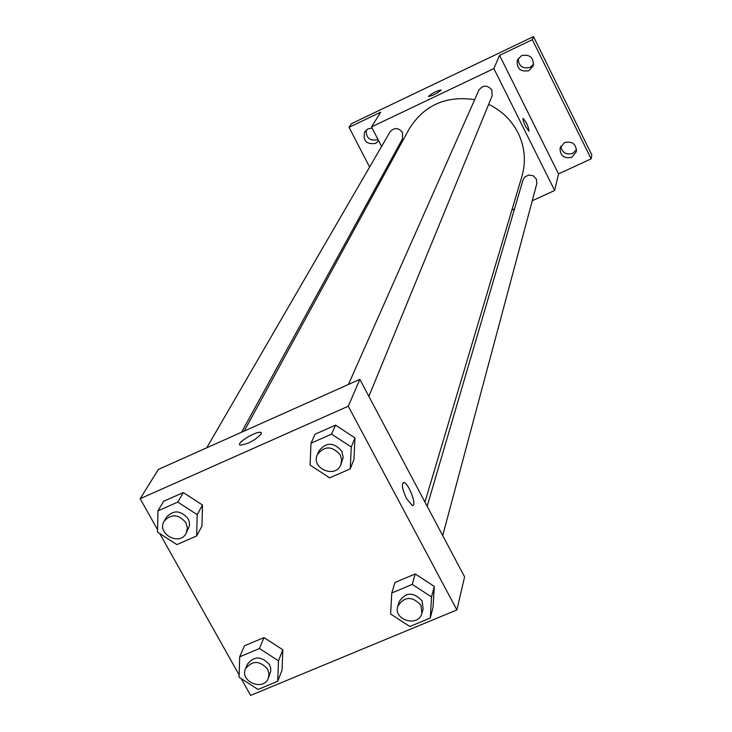 <?xml version="1.0" encoding="UTF-8"?>
<svg xmlns="http://www.w3.org/2000/svg" width="732" height="732" viewBox="0 0 732 732"><rect width="100%" height="100%" fill="white"/><g stroke="black" fill="none" stroke-linecap="round" stroke-linejoin="round"><path stroke-width="1.1" d="M560.758 146.135C562.084 152.704 566.065 155.12 572.68 153.391L576.56 149.63M518.146 58.578C518.649 66.145 522.63 69.073 530.096 67.353L533.591 64.206M366.174 130.049C366.018 138 369.88 141.221 377.758 139.702L378.023 139.565M369.614 167.07L349.045 127.313L351.479 123.671L533.491 36.6L591.84 154.946L591.136 158.853L558.534 173.877L499.563 55.358L532.356 39.684L533.491 36.6M349.045 127.313L380.677 112.197L371.508 126.92L493.862 68.579L499.563 55.358M441.094 90.192C436.922 93.504 432.722 95.608 428.476 96.496C431.606 93.449 435.815 91.262 441.085 89.926L441.094 90.192M521.504 55.65C529.886 54.077 533.784 57.489 533.207 65.898L528.934 70.647C520.397 72.166 516.536 68.662 517.35 60.125L521.504 55.65M564.546 142.557C572.232 140.928 576.185 143.939 576.404 151.606L571.838 157.279C564.015 158.881 560.09 155.788 560.053 147.992L564.546 142.557M532.356 39.684L591.136 158.853M493.862 68.579L554.664 190.466L558.534 173.877M554.664 190.466L532.256 200.751M514.514 208.895L511.86 210.111M378.728 184.684L378.06 183.403M378.645 140.773L375.525 143.454C366.247 144.579 362.66 140.663 364.756 131.723L367.995 128.841L372.112 128.082M424.944 502.097L521.989 176.101C526.152 161.388 524.853 146.986 518.073 132.904C511.54 120.185 501.731 110.66 488.656 104.347M474.665 99.68C445.852 95.407 423.993 105.216 409.087 129.088L244.186 431.066M390.321 163.456L389.68 162.211M381.573 146.464L371.508 126.92M368.873 396.36L492.124 95.883L491.895 90.091C487.402 84.784 483.056 84.83 478.856 90.219L348.441 384.465M241.578 432.228L402.454 138.934L402.508 132.492C398.437 127.487 394.283 127.286 390.028 131.888L206.735 447.81M427.149 506.251L523.041 179.871L524.551 177.208L528.623 175.03L533.253 175.79L536.437 179.166L536.812 183.705L442.704 535.586M525.585 126.416C523.398 121.777 522.584 119.096 523.133 118.364C526.628 122.519 528.596 126.846 529.026 131.321L525.585 126.416M428.43 96.45C431.871 93.312 436.089 91.143 441.085 89.926L441.122 89.972M157.581 529.721L140.16 498.702L158.377 469.422L359.86 379.359L464.591 576.862L456.887 609.93L250.618 695.4L241.194 678.628M140.16 498.702L348.276 406.214L359.86 379.359M261.196 433.994C255.056 440.325 248.111 444.04 240.343 445.157C234.78 444.123 256.218 430.709 260.72 432.392L261.196 433.994M244.461 645.798L263.987 637.59L282.827 649.751L282.049 670.054L282.827 649.751L263.987 637.59L244.461 645.798L239.712 656.796L259.439 648.525L278.48 660.813L277.712 681.291L258.021 689.462L239.062 677.256L239.712 656.796M315.126 434.186L335.512 425.155L354.965 437.892L353.94 459.559L354.965 437.892L335.512 425.155L315.126 434.186L310.99 443.226L331.596 434.122L351.269 446.996L350.244 468.873L329.665 477.859L310.094 465.085L310.99 443.226M239.135 674.959L159.713 533.509M348.276 406.214L456.887 609.93M163.648 501.255L183.293 492.554L202.49 505.016L201.95 526.079L202.49 505.016L183.293 492.554L163.648 501.255L157.947 510.863L177.794 502.088L197.201 514.678L196.67 535.943L176.851 544.599L157.536 532.1L157.947 510.863M394.96 582.48L415.218 573.961L434.305 586.396L433.051 607.258L434.305 586.396L415.218 573.961L394.96 582.48L391.766 592.993L412.235 584.401L431.532 596.964L430.279 618.028L409.838 626.501L390.632 614.029L391.766 592.993M406.571 498.666C402.069 488.894 401.209 483.532 404 482.562C409.051 483.504 417.579 507.45 412.089 505.336L406.571 498.666M403.213 482.589L403.991 482.571C408.465 483.303 416.718 504.339 412.903 505.336M239.693 444.727C237.589 442.119 256.841 430.846 260.729 432.402L261.351 432.822M421.952 613.169L423.114 608.832L422.117 600.89C413.324 591.648 405.629 591.996 399.041 601.924L397.769 606.233C393.038 620.251 418.695 627.617 421.952 613.169L420.955 605.199C412.125 595.921 404.393 596.26 397.769 606.233M412.235 584.401L415.218 573.961M431.532 596.964L434.305 586.396M430.279 618.028L433.051 607.258M268.351 678.125L270.776 671.07L270.611 667.776L269.413 664.592C261.452 655.936 254.123 655.835 247.398 664.281L245.513 668.783C239.446 681.684 263.639 691.584 268.351 678.125L269.01 673.614L267.61 669.094C259.622 660.401 252.256 660.291 245.513 668.783M259.439 648.525L263.987 637.59M278.48 660.813L282.827 649.751M277.712 681.291L282.049 670.054M340.865 464.637L343.189 457.454L341.789 451.159C333.737 442.082 326.143 442 318.996 450.912L317.349 454.618C310.597 468.398 335.595 479.057 340.865 464.637L341.661 459.751L340.243 454.865C332.163 445.751 324.532 445.669 317.349 454.618M331.596 434.122L335.512 425.155M351.269 446.996L354.965 437.892M350.244 468.873L353.94 459.559M186.129 533.344L189.496 525.686L189.268 521.733L188.069 518.686C180.777 510.222 173.576 509.728 166.466 517.213L164.188 521.138C156.291 533.591 179.56 546.529 186.129 533.344L187.401 528.065L185.882 522.63C178.562 514.129 171.325 513.635 164.188 521.138M177.794 502.088L183.293 492.554M197.201 514.678L202.49 505.016M196.67 535.943L201.95 526.079"/></g></svg>
